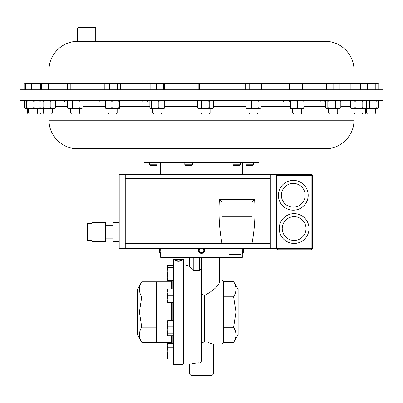 <?xml version="1.0" encoding="UTF-8"?>
<svg xmlns="http://www.w3.org/2000/svg" width="403" height="403" viewBox="0 0 403 403"><rect width="100%" height="100%" fill="white"/><g stroke="black" fill="none" stroke-linecap="round" stroke-linejoin="round"><path stroke-width="0.6" d="M205.817 89.793L20.15 89.793L20.15 100.387L382.85 100.387L382.85 89.793L205.817 89.793M77.608 27.988L77.97 27.626L95.38 27.626L95.743 27.988L77.608 27.988L77.578 41.433L325.423 41.433C340.656 41.041 354.323 54.712 353.93 69.941L49.07 69.941L49.07 83.315M95.743 27.988L95.743 41.433L198.553 41.433M156.525 327.135L141.735 327.135L139.398 312.023L141.735 296.91C138.662 291.858 138.662 286.82 141.735 281.798L137.267 289.535L137.267 334.51L141.735 342.248L156.525 342.248L156.525 281.798L171.275 281.798M171.275 302.623L171.275 320.637M171.275 335.795L171.275 342.328L172.242 343.699M171.275 280.503L171.275 282.654L172.242 281.244M171.275 282.654L171.275 289.032M172.242 280.503L172.242 289.032M172.242 302.623L172.242 320.637M183.365 259.915L183.365 312.023L183.365 259.915L185.058 259.915M176.68 260.056L177.043 260.131L176.035 260.534L178.6 261.144L181.149 260.524L180.141 260.131L180.504 260.056L181.768 260.524L180.71 261.089L178.559 261.285C176.595 261.215 175.547 260.963 175.416 260.524L176.68 260.187M176.68 259.446L176.035 259.577L178.6 259.849L181.149 259.577L180.141 259.461L181.768 259.577L178.559 259.92L175.416 259.577L176.68 259.472M183.123 259.431L173.693 259.431L173.693 364.614L183.123 364.614L183.365 259.451M233.614 342.454L238.133 334.631L238.133 289.414L233.614 281.586C236.707 286.649 236.707 291.722 233.614 296.804L235.967 312.023L233.614 327.236C236.707 332.299 236.707 337.371 233.614 342.454L223.504 342.454M201.5 375.374L190.861 375.374L212.139 375.374L213.59 373.924L213.59 344.182L208.129 342.55M201.5 345.059L201.5 361.214L201.5 345.059C201.636 343.109 202.644 342.082 204.523 341.976C216.33 344.6 216.33 344.6 204.523 341.976L204.523 295.434C202.502 294.915 201.5 293.444 201.52 291.026L201.5 290.513M203.339 342.137L202.447 342.726M222.053 279.863L222.053 344.182L223.504 342.731L223.504 281.314L222.053 279.863L219.635 279.863M200.432 269.259L200.049 269.667L200.049 362.725C186.251 364.327 186.251 364.327 200.049 362.725L201.5 361.214L201.5 269.698C201.132 268.756 200.649 268.741 200.049 269.667L199.284 270.645L193.239 270.645L189.41 266.323L185.058 264.983L185.058 257.376M219.635 257.376L219.635 281.349C218.889 285.722 213.852 290.417 204.523 295.434M159.442 248.268L159.442 252.671L160.152 253.386L160.696 253.386L160.696 257.376L242.304 257.376L242.218 248.933M242.848 248.933L242.848 253.386L243.558 252.671L243.558 248.933M199.319 248.268A3.022 3.022 0 0 0 199.082 252.172A3.022 3.022 0 0 0 203.314 252.782A3.022 3.022 0 0 0 203.681 248.268M200.523 248.268A2.307 2.307 0 0 0 199.651 251.744A2.307 2.307 0 0 0 202.885 252.213A2.307 2.307 0 0 0 202.477 248.268M160.757 248.268L160.802 251.089M160.807 250.701L160.807 250.021M160.797 249.472L160.782 248.898M160.152 253.386L160.152 248.268M253.452 164.777L252.651 165.573L246.691 165.573L245.895 164.777L253.452 164.777L253.452 162.349M157.105 164.777L156.309 165.573L150.349 165.573L149.548 164.777L157.105 164.777L157.105 162.349M240.541 164.777L239.745 165.573L233.785 165.573L232.984 164.777L240.541 164.777L240.541 162.349M192.372 164.777L191.571 165.573L185.612 165.573L184.816 164.777L192.372 164.777L192.372 162.349M144.073 148.747L144.073 162.349L258.928 162.349L258.928 148.747L160.893 148.747M91.99 240.384L87.456 240.384L87.456 223.67L91.99 223.67M105.591 238.848L113.147 238.848M105.591 225.201L113.147 225.201M241.054 248.268L241.054 254.313L228.889 254.313L228.889 248.268M293.278 210.195A14.906 14.906 0 0 1 278.372 195.289A14.906 14.906 0 0 1 293.278 180.383A14.906 14.906 0 0 0 278.372 195.289A14.906 14.906 0 0 0 293.278 210.195A14.906 14.906 0 0 0 308.184 195.289A14.906 14.906 0 0 0 293.278 180.383M294.109 243.452A14.906 14.906 0 0 1 279.208 228.551A14.906 14.906 0 0 1 294.109 213.645A14.906 14.906 0 0 0 279.208 228.551A14.906 14.906 0 0 0 294.109 243.452A14.906 14.906 0 0 0 309.015 228.551A14.906 14.906 0 0 0 294.109 213.645M301.751 113.072L300.85 113.973L293.585 113.973L292.684 113.072L301.751 113.072L301.751 108.533M44.259 113.973L43.358 113.072L39.983 113.072L40.884 113.973L51.529 113.973L52.425 113.072L52.425 108.533M353.93 113.072L363.017 113.072L363.017 108.533M353.93 113.973L362.116 113.973L363.017 113.072M37.625 113.072L36.728 113.973L28.306 113.973L27.404 113.072L37.625 113.072L37.625 108.533M375.596 113.072L374.694 113.973L366.272 113.973L365.375 113.072L375.596 113.072L375.596 108.533M117.152 113.072L116.25 113.973L108.986 113.973L108.085 113.072L117.152 113.072L117.152 108.533M79.673 113.072L78.771 113.973L71.502 113.973L70.606 113.072L79.673 113.072L79.673 108.533M39.852 108.533L40.255 107.626L37.081 108.533L30.321 108.533L33.902 107.626L37.081 108.533L43.358 108.533L43.358 113.072L52.425 113.072M210.099 113.072L209.197 113.973L201.933 113.973L201.032 113.072L210.099 113.072L210.099 108.533M258.031 113.072L257.129 113.973L249.865 113.973L248.963 113.072L258.031 113.072L258.031 108.533M152.792 113.072L161.835 113.072L161.835 108.533M153.689 113.973L160.933 113.973L161.835 113.072M337.719 113.072L336.817 113.973L329.553 113.973L328.652 113.072L337.719 113.072L337.719 108.533M365.456 100.538L366.654 100.387L369.642 101.294L369.642 107.626L373.339 108.533L377.037 107.626L377.974 108.437L366.529 108.533L366.529 113.072L367.43 113.973M353.93 120.235L49.07 120.235C48.677 135.468 62.344 149.135 77.578 148.747L325.423 148.747C340.661 149.135 354.323 135.468 353.93 120.235L353.93 108.533M160.742 252.701L160.762 252.263M200.15 253.064L200.674 253.27M200.281 253.129L199.913 252.933M199.571 252.691L199.268 252.404M204.185 248.968L204.467 249.8M204.145 248.903L204.321 249.281M204.512 250.092L204.517 250.51M204.467 250.928L203.732 252.399M203.429 252.691L202.326 253.27M26.301 100.387L25.928 101.294L25.928 107.626L26.336 108.533L26.739 107.626L30.321 108.533L25.026 108.437M25.253 108.533L24.543 107.626L26.15 108.326M25.253 100.387L24.543 101.294L24.543 107.626M24.543 101.294L26.15 100.589M377.747 108.533L378.457 107.626L378.457 101.294L377.858 100.387M369.642 107.626L366.654 108.533L365.456 108.377M369.642 101.294L373.339 100.387L377.037 101.294L377.037 107.626M377.037 101.294L377.747 100.387M64.45 101.294L68.268 100.387M62.717 100.649L63.311 100.387M327.82 107.626L331.639 108.533L335.457 107.626L338.142 108.533L340.822 107.626L339.981 108.533L326.39 108.533L325.543 107.626L325.543 101.294L326.682 100.387L327.82 101.294L327.82 107.626L326.682 108.533L326.087 108.271M327.82 101.294L331.639 100.387L335.457 101.294L338.142 100.387L340.822 101.294L340.822 107.626M340.822 101.294L339.981 100.387M335.457 101.294L335.457 107.626M242.284 100.493L246.193 100.866M164.233 108.417L150.505 108.533L151.412 107.626L155.13 108.533L158.847 107.626L161.794 108.533L164.736 107.626L163.961 108.533M150.505 100.387L149.866 101.294L149.866 107.626L150.641 108.533M150.641 100.387L151.412 101.294L155.13 100.387L158.847 101.294L161.794 100.387L164.736 101.294L164.736 107.626M164.736 101.294L163.961 100.387M158.847 101.294L158.847 107.626M151.412 101.294L151.412 107.626M141.891 101.294L144.622 100.387L147.352 101.294L150.47 100.418M248.621 108.533L246.701 108.533L245.89 107.626L248.621 108.533L251.351 107.626L255.154 108.533L248.621 108.533M260.56 108.301L255.154 108.533L258.958 107.626L260.031 108.533L261.109 107.626L261.109 101.294L260.031 100.387L258.958 101.294L258.958 107.626M245.89 107.626L245.89 101.294L248.621 100.387L251.351 101.294L255.154 100.387L258.958 101.294M251.351 101.294L251.351 107.626M245.89 101.294L246.701 100.387M199.55 108.533L198.77 108.533L197.722 107.626L199.55 108.533L201.379 107.626L205.298 108.533L199.55 108.533M212.361 108.533L205.298 108.533L209.217 107.626L211.308 108.533L213.404 107.626L212.361 108.533M197.722 107.626L197.722 101.294L199.55 100.387L201.379 101.294L205.298 100.387L209.217 101.294L211.308 100.387L213.404 101.294L213.404 107.626M213.404 101.294L212.361 100.387M209.217 101.294L209.217 107.626M201.379 101.294L201.379 107.626M197.722 101.294L198.77 100.387M54.687 108.533L41.101 108.533L40.552 108.059L41.605 108.533L43.096 107.626L46.98 108.533L50.869 107.626L53.267 108.533L55.669 107.626L54.687 108.533M41.101 100.387L40.119 101.294L40.119 107.626L40.552 108.059M40.552 100.861L41.605 100.387L43.096 101.294L46.98 100.387L50.869 101.294L53.267 100.387L55.669 101.294L55.669 107.626M55.669 101.294L54.687 100.387M50.869 101.294L50.869 107.626M43.096 101.294L43.096 107.626M348.822 100.387L350.308 101.294L350.932 101.037M320.108 101.294L322.556 100.387L325.004 101.294L325.77 100.987M82.434 108.105L81.93 108.533L68.344 108.533L67.382 107.626L69.83 108.533L72.283 107.626L76.162 108.533L80.036 107.626L81.466 108.533L82.434 108.105L82.892 107.626L82.892 101.294L81.466 100.387L80.036 101.294L80.036 107.626M68.344 100.387L67.382 101.294L69.83 100.387L72.283 101.294L76.162 100.387L80.036 101.294M72.283 101.294L72.283 107.626M67.382 101.294L67.382 107.626M283.274 101.294L286.488 100.387L289.702 101.294L290.397 100.987M105.848 108.533L105.51 107.626L108.724 108.533L111.938 107.626L115.495 108.533L119.046 107.626L119.414 108.533L105.798 108.513M105.848 100.387L105.51 101.294L108.724 100.387L111.938 101.294L115.495 100.387L119.046 101.294L119.389 100.387L119.726 101.294L119.726 107.626L119.414 108.533M119.046 101.294L119.046 107.626M111.938 101.294L111.938 107.626M105.51 101.294L105.51 107.626M26.336 100.387L26.739 101.294L30.321 100.387L33.902 101.294L37.081 100.387L40.255 101.294L39.852 100.387M33.902 101.294L33.902 107.626M26.739 101.294L26.739 107.626M358.861 108.533L351.688 108.533L350.65 107.626L352.796 108.533L354.947 107.626L358.861 108.533L362.781 107.626L364.549 108.533L358.861 108.533M365.279 108.533L364.549 108.533L366.317 107.626L365.279 108.533M351.688 100.387L350.65 101.294L350.65 107.626M354.947 107.626L354.947 101.294L358.861 100.387L362.781 101.294L364.549 100.387L366.317 101.294L366.317 107.626M365.279 100.387L366.317 101.294M362.781 101.294L362.781 107.626M354.947 101.294L352.796 100.387L350.65 101.294M40.088 108.211L40.471 107.989M40.088 100.71L40.471 100.931M290.457 107.626L293.868 108.533L297.283 107.626L300.663 108.533L304.043 107.626L304.013 108.533L290.422 108.533L290.422 100.387L290.422 108.533M290.457 101.294L293.868 100.387L297.283 101.294L300.663 100.387L304.043 101.294L304.043 107.626M304.043 101.294L304.013 100.387M297.283 101.294L297.283 107.626M98.987 100.387L99.017 101.294L102.433 100.387L105.848 101.294M91.99 232.027L91.99 222.481L105.591 222.481L105.591 241.573L91.99 241.573L91.99 232.027L105.591 232.027M119.192 222.481L113.147 222.481L113.147 241.573L119.192 241.573M125.237 248.268L125.237 174.701L119.192 174.701L119.192 248.268L276.362 248.268L277.874 249.779L311.121 249.779L312.632 248.268L312.632 175.456L276.362 175.456M125.237 174.701L311.877 174.701A0.756 0.756 0 0 1 312.632 175.456M276.362 174.701L276.362 248.268L277.874 249.779M311.121 249.779L312.632 248.268L311.877 248.268L311.121 249.779M125.237 243.357L252.001 243.357C254.676 229.221 255.547 214.598 254.625 199.48L219.373 199.48L221.993 202.105L221.993 216.32L252.001 216.32L252.001 243.357L270.317 243.357L270.317 178.544L125.237 178.544M221.993 216.32L221.993 243.357C219.323 229.221 218.451 214.598 219.373 199.48M270.317 174.701L270.317 178.544M270.317 248.268L270.317 243.357M254.625 199.48L252.001 202.105L252.001 216.32M252.001 202.105L221.993 202.105M113.147 232.027L119.192 232.027M254.117 248.268L254.117 248.933L257.124 248.933L257.124 248.268M220.265 248.268L220.265 248.933L228.889 248.933M241.054 248.933L254.117 248.933M198.996 362.771L194.039 363.254M193.994 363.259L192.422 363.511M191.143 363.753L190.206 363.949M190.201 363.949L183.365 364.131L183.365 312.023L183.365 364.131M233.614 296.804L223.504 296.804L223.504 327.236L233.614 327.236L235.337 331.004M223.504 281.586L233.614 281.586M189.41 257.376L189.41 266.323M193.239 257.376L193.239 270.645M199.284 257.376L199.284 270.645M201.52 257.376L201.52 291.026M176.035 260.534L176.378 261.063M180.806 261.068L181.149 260.524M181.053 260.378L181.723 260.645M175.461 260.645L176.141 260.373M172.242 335.795L172.242 343.27M171.819 282.296L171.562 282.508M141.735 296.91L156.525 296.91M141.735 327.135C138.662 332.158 138.662 337.195 141.735 342.248M141.735 281.798L156.525 281.798M173.693 267.38L167.819 267.38L167.215 266.363L167.819 265.35L173.693 265.35M173.693 274.957L167.819 274.957L167.215 271.169L167.819 267.38M173.693 280.503L167.819 280.503L167.215 277.732L167.819 274.957M167.215 279.491L167.819 280.503M167.215 266.363L167.351 279.959M167.215 344.55L167.215 345.23L167.819 343.27L173.693 343.27M173.693 333.76L167.819 333.76L167.215 329.971L167.819 326.183L167.215 323.408L167.819 320.637L167.215 321.649M173.693 326.183L167.819 326.183M173.693 335.795L167.819 335.795L167.215 334.777L167.819 333.76M167.351 335.251L167.215 334.777L167.351 335.251M173.693 320.637L167.819 320.637M167.351 321.181L167.215 334.777M167.819 358.962L167.215 356.998L167.819 355.038L167.215 351.114L167.819 347.19L167.215 345.23L167.215 357.909L167.819 358.962L173.693 358.962M173.693 355.038L167.819 355.038M173.693 347.19L167.819 347.19M167.819 343.27L167.215 344.318L167.215 345.23M167.819 295.827L167.215 292.432L167.819 289.032L167.215 289.032L167.215 299.222L167.819 295.827L173.693 295.827M173.693 289.032L167.819 289.032M167.819 302.623L167.215 299.222L167.215 302.623L173.693 302.623M173.693 265.083L167.819 265.083L167.537 265.637M171.275 280.77L167.819 280.77L167.537 280.216M26.437 83.315L25.651 83.92L28.583 83.315L31.52 83.92L35.242 83.315L25.142 83.315L24.094 83.92L26.16 83.396M198.875 83.315L199.576 83.92L203.268 83.315L198.875 83.315L198.18 83.92L198.18 89.793M212.467 83.376L203.268 83.315L206.961 83.92L209.953 83.315L212.95 83.92L212.25 83.315M38.965 89.793L38.965 83.92L35.242 83.315L41.121 83.315L41.449 83.92L45 83.315L41.121 83.315L40.794 83.92L40.794 89.793M54.994 89.793L54.994 83.92L51.77 83.315L45 83.315L48.551 83.92L51.77 83.315L54.712 83.33M365.304 83.315L367.39 83.92L371.309 83.315L375.228 83.92L377.067 83.315L378.906 83.92L377.858 83.315L363.113 83.315M356.806 83.315L351.688 83.315L353.003 83.92L356.806 83.315L360.604 83.92L363.345 83.315L356.806 83.315M292.246 83.315L290.422 83.315L289.576 83.92L292.246 83.315L294.92 83.92L298.744 83.315L292.246 83.315M304.325 83.492L298.744 83.315L302.567 83.92L303.716 83.315L304.864 83.92L304.864 89.793M28.583 83.315L26.301 83.315M107.228 83.315L105.823 83.315L104.84 83.92L107.228 83.315L109.621 83.92L113.51 83.315L107.228 83.315M119.973 83.638L118.895 83.315L113.51 83.315L117.399 83.92L119.414 83.315L120.396 83.92L120.396 89.793M68.802 83.315L67.85 83.597L68.802 83.315L70.218 83.92L74.092 83.315L68.802 83.315M80.429 83.315L74.092 83.315L77.97 83.92L80.429 83.315L81.93 83.315L82.892 83.92L80.429 83.315M247.422 83.315L245.664 83.92L247.422 83.315L249.18 83.92L253.094 83.315L247.422 83.315M259.169 83.315L253.094 83.315L257.013 83.92L259.169 83.315L261.33 83.92L260.293 83.315L259.169 83.315M150.546 83.315L150.128 83.92L153.296 83.315L156.465 83.92L160.051 83.315L163.638 83.92L164.056 83.315L150.47 83.335M164.056 83.315L164.474 83.92L164.474 89.793M329.719 83.315L326.39 83.315L326.344 83.92L329.719 83.315L333.095 83.92L336.515 83.315L329.719 83.315M339.981 83.315L336.515 83.315L339.936 83.92L339.981 83.315L340.026 89.793M54.994 83.92L54.662 83.315M363.345 83.315L366.085 83.92L365.279 83.315M350.882 89.793L350.882 83.92L351.426 83.466M40.28 83.602L40.96 83.471M38.965 83.92L39.887 83.315M39.751 83.315L40.537 83.92L40.537 89.793M67.387 89.793L67.387 83.92L67.85 83.597M24.094 89.793L24.094 83.92M199.576 89.793L199.576 83.92M206.961 89.793L206.961 83.92M212.95 89.793L212.95 83.92M41.449 89.793L41.449 83.92M48.551 89.793L48.551 83.92M360.604 89.793L360.604 83.92M366.085 89.793L366.085 83.92M353.003 89.793L353.003 83.92M294.92 89.793L294.92 83.92M302.567 89.793L302.567 83.92M289.576 89.793L289.576 83.92M25.651 89.793L25.651 83.92M31.52 89.793L31.52 83.92M104.84 89.793L104.84 83.92M109.621 89.793L109.621 83.92M117.399 89.793L117.399 83.92M70.218 89.793L70.218 83.92M77.97 89.793L77.97 83.92M82.892 89.793L82.892 83.92M249.18 89.793L249.18 83.92M257.013 89.793L257.013 83.92M261.33 89.793L261.33 83.92M245.664 89.793L245.664 83.92M150.128 89.793L150.128 83.92M156.465 89.793L156.465 83.92M163.638 89.793L163.638 83.92M333.095 89.793L333.095 83.92M339.936 89.793L339.936 83.92M326.344 89.793L326.344 83.92M375.228 89.793L375.228 83.92M378.906 89.793L378.906 83.92M367.39 89.793L367.39 83.92M351.396 83.481L340.001 83.481M326.37 83.481L304.305 83.481M290.13 83.481L260.585 83.481M246.409 83.481L212.608 83.481M198.518 83.481L164.273 83.481M150.329 83.481L119.706 83.481M105.531 83.481L82.227 83.481M68.052 83.481L54.833 83.481M172.968 343.27L172.968 335.795M172.968 320.637L172.968 302.623M172.968 289.032L172.968 280.503M189.41 364.131L189.41 373.924L213.59 373.924M293.278 183.405A11.883 11.883 0 0 0 281.395 195.289A11.883 11.883 0 0 0 293.278 207.172A11.883 11.883 0 0 0 305.162 195.289A11.883 11.883 0 0 0 293.278 183.405M294.109 216.668A11.883 11.883 0 0 0 282.231 228.551A11.883 11.883 0 0 0 294.109 240.43A11.883 11.883 0 0 0 305.993 228.551A11.883 11.883 0 0 0 294.109 216.668M55.669 106.694L67.382 106.694M82.892 106.694L105.51 106.694M119.726 106.694L149.866 106.694M164.736 106.694L197.722 106.694M213.404 106.694L245.89 106.694M261.109 106.694L290.392 106.694M304.043 106.694L325.543 106.694M340.822 106.694L350.65 106.694M276.362 248.268L311.877 248.268L311.877 174.701M254.414 248.268L254.414 248.933M256.827 248.268L256.827 248.933M49.07 69.941C48.677 54.712 62.344 41.041 77.578 41.433M245.895 164.777L245.895 162.349M232.984 164.777L232.984 162.349M292.684 113.072L292.684 108.533M354.852 113.973L353.95 113.072L353.95 108.533M365.375 113.072L365.375 108.533M201.032 113.072L201.032 108.533M248.963 113.072L248.963 108.533M328.652 113.072L328.652 108.533M160.696 162.349L160.696 174.701M242.304 162.349L242.304 174.701M49.07 120.235L49.07 113.973M27.404 113.072L27.404 108.533M326.39 100.387L326.087 100.649M153.669 113.973L152.767 113.072L152.767 108.533M260.293 100.387L260.56 100.619M70.606 113.072L70.606 108.533M81.93 100.387L82.434 100.815M108.085 113.072L108.085 108.533M29.459 113.973L28.558 113.072L28.558 108.533M39.983 113.072L39.983 108.533M184.816 164.777L184.816 162.349M149.548 164.777L149.548 162.349M242.304 253.386L242.848 253.386M222.053 344.182L213.59 344.182M189.41 373.924L190.861 375.374M156.525 342.248L171.275 342.248M167.215 279.722L167.819 280.77M167.215 266.131L167.819 265.083M353.93 69.941L353.93 83.315"/></g></svg>
